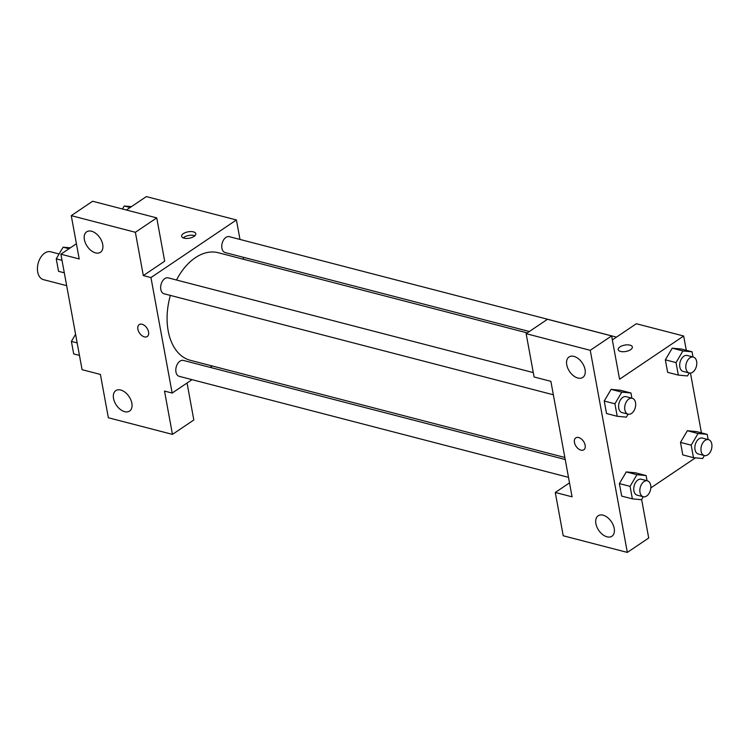 <?xml version="1.0" encoding="UTF-8"?>
<svg xmlns="http://www.w3.org/2000/svg" width="749" height="749" viewBox="0 0 749 749"><rect width="100%" height="100%" fill="white"/><g stroke="black" fill="none" stroke-linecap="round" stroke-linejoin="round"><path stroke-width="1.12" d="M59.105 253.977L50.67 251.786A14.381 9.222 104.5 0 0 44.743 253.078A14.381 9.222 104.5 0 0 37.45 267.805A14.381 9.222 104.5 0 0 43.442 279.639L66.661 285.659M187.044 383.011L193.822 419.974L172.457 434.383L108.352 417.745L100.403 374.434L82.081 369.688L60.894 254.201L76.417 243.743M126.431 210.02L146.355 196.594L236.412 219.963L239.989 239.437M212.285 365.989L210.207 367.394M192.016 379.659L172.148 393.056L164.508 391.072L172.457 434.383M120.701 390.014A12.33 7.659 -124 0 0 115.805 390.622A12.33 7.659 -124 0 0 116.338 405.125A12.33 7.659 -124 0 0 129.586 411.07A12.33 7.659 -124 0 0 130.822 399.844A12.33 7.659 -124 0 0 120.701 390.014M243.266 257.272L243.64 259.313M184.048 238.163A7.19 3.239 169.6 0 1 181.642 236.31A7.19 3.239 169.6 0 1 188.13 231.825A7.19 3.239 169.6 0 1 195.798 233.716A7.19 3.239 169.6 0 1 191.913 237.48A7.19 3.239 169.6 0 1 184.048 238.163M60.894 254.201L79.207 258.957L71.258 215.656L92.623 201.247L156.738 217.884L164.686 261.186L143.321 275.595L150.952 277.57L236.412 219.963M194.862 235.766A7.19 3.239 -10.4 0 0 183.243 237.901M91.565 231.235A12.33 7.659 -124 0 0 86.659 231.834A12.33 7.659 -124 0 0 87.202 246.337A12.33 7.659 -124 0 0 100.441 252.282A12.33 7.659 -124 0 0 101.686 241.056A12.33 7.659 -124 0 0 91.565 231.235M156.738 217.884L135.372 232.284L143.321 275.595M71.258 215.656L135.372 232.284M148.574 331.947A7.19 4.466 56 0 1 147.253 336.526A7.19 4.466 56 0 1 139.529 333.062A7.19 4.466 56 0 1 139.211 324.598A7.19 4.466 56 0 1 144.66 325.6A7.19 4.466 56 0 1 148.574 331.947M172.148 393.056L150.952 277.57M139.211 324.598A7.19 4.466 -124 0 0 139.529 333.052A7.19 4.466 -124 0 0 147.253 336.526M616.474 337.125L229.325 236.675A8.22 5.271 104.5 0 0 222.153 243.303A8.22 5.271 104.5 0 0 225.196 252.582L529.365 331.507M565.223 459.512L183.365 360.428A8.22 5.271 104.5 0 0 179.975 361.168A8.22 5.271 104.5 0 0 175.809 369.585A8.22 5.271 104.5 0 0 179.236 376.344L568.5 477.347M533.279 372.59L168.216 277.86A8.22 5.271 104.5 0 0 164.827 278.6A8.22 5.271 104.5 0 0 160.661 287.017A8.22 5.271 104.5 0 0 164.087 293.777L553.342 394.779M527.277 332.912L218.24 252.722A55.566 35.624 104.5 0 0 195.33 257.712A55.566 35.624 104.5 0 0 176.483 280.014M170.379 295.406A55.566 35.624 104.5 0 0 190.321 360.297L564.849 457.47M550.88 381.344L572.067 496.821L555.281 492.468L563.229 535.769L627.334 552.406L590.249 350.317L526.135 333.679L534.084 376.99L550.88 381.344M612.345 339.906L636.341 323.727L683.659 336.011L686.281 350.298M578.631 437.519A7.19 4.466 56 0 1 584.538 443.258A7.19 4.466 56 0 1 583.808 449.803A7.19 4.466 56 0 1 576.084 446.329A7.19 4.466 56 0 1 575.775 437.875A7.19 4.466 56 0 1 578.631 437.519M603.057 515.172A12.33 7.659 56 0 1 613.178 525.002A12.33 7.659 56 0 1 611.942 536.228A12.33 7.659 56 0 1 598.694 530.283A12.33 7.659 56 0 1 598.151 515.78A12.33 7.659 56 0 1 603.057 515.172M573.921 356.393A12.33 7.659 56 0 1 584.042 366.214A12.33 7.659 56 0 1 582.797 377.44A12.33 7.659 56 0 1 569.558 371.495A12.33 7.659 56 0 1 569.015 356.992A12.33 7.659 56 0 1 573.921 356.393M575.775 437.875A7.19 4.466 -124 0 0 576.093 446.329A7.19 4.466 -124 0 0 583.817 449.803M526.135 333.679L547.5 319.28L611.615 335.917L619.563 379.219L683.659 336.011M611.615 335.917L590.249 350.317M627.334 552.406L648.709 538.007L641.64 499.517M569.512 482.871L555.281 492.468M643.269 496.746L641.528 499.714L632.371 498.862L621.679 496.091L619.386 483.582L626.248 471.926L635.414 472.788L646.097 475.559L647.052 480.746M708.517 439.644L702.403 438.062A8.22 5.271 104.5 0 0 699.014 438.802A8.22 5.271 104.5 0 0 694.857 447.209A8.22 5.271 104.5 0 0 698.274 453.969L704.388 455.561A8.22 5.271 104.5 0 0 711.55 448.923A8.22 5.271 104.5 0 0 708.517 439.644A8.22 5.271 104.5 0 0 705.127 440.384A8.22 5.271 104.5 0 0 700.961 448.801A8.22 5.271 104.5 0 0 704.388 455.561L702.637 458.519L693.48 457.667L682.788 454.896L680.495 442.397L687.357 430.731L696.523 431.593L707.206 434.364L708.161 439.551M693.359 357.076L687.254 355.494A8.22 5.271 104.5 0 0 683.865 356.234A8.22 5.271 104.5 0 0 679.699 364.641A8.22 5.271 104.5 0 0 683.125 371.401L689.23 372.993A8.22 5.271 104.5 0 0 696.392 366.355A8.22 5.271 104.5 0 0 693.359 357.076A8.22 5.271 104.5 0 0 689.969 357.816A8.22 5.271 104.5 0 0 685.803 366.233A8.22 5.271 104.5 0 0 689.23 372.993L687.479 375.951L678.322 375.099L667.64 372.328L665.346 359.829L672.199 348.163M632.25 398.271L626.145 396.68A8.22 5.271 104.5 0 0 622.756 397.419A8.22 5.271 104.5 0 0 618.59 405.836A8.22 5.271 104.5 0 0 622.016 412.596L628.121 414.178A8.22 5.271 104.5 0 0 635.283 407.55A8.22 5.271 104.5 0 0 632.25 398.271A8.22 5.271 104.5 0 0 628.86 399.011A8.22 5.271 104.5 0 0 624.694 407.419A8.22 5.271 104.5 0 0 628.121 414.178L626.37 417.146L617.213 416.294L606.531 413.523L604.237 401.015L611.09 389.358M695.428 457.845L650.806 487.927M690.466 373.077L701.439 432.866M620.603 351.44A7.19 3.239 169.6 0 1 618.206 349.586A7.19 3.239 169.6 0 1 624.694 345.102A7.19 3.239 169.6 0 1 632.353 346.993A7.19 3.239 169.6 0 1 628.477 350.757A7.19 3.239 169.6 0 1 620.603 351.44M632.353 346.993A7.19 3.239 -10.4 0 0 624.694 345.102A7.19 3.239 -10.4 0 0 618.206 349.586M678.322 375.099L676.029 362.6L682.891 350.944L692.057 351.796L693.003 356.983M667.64 372.328L665.346 359.829L672.209 348.173L681.365 349.025L692.057 351.796M676.029 362.6L665.346 359.829M682.891 350.944L672.209 348.173M693.48 457.667L691.187 445.168L698.049 433.512L707.206 434.364M682.788 454.896L680.495 442.397L687.367 430.741L698.049 433.512M691.187 445.168L680.495 442.397M617.213 416.294L614.92 403.795L621.782 392.139L630.948 392.991L631.894 398.178M606.531 413.523L604.237 401.015L611.1 389.368L620.256 390.22L630.948 392.991M614.92 403.795L604.237 401.015M621.782 392.139L611.1 389.368M632.371 498.862L630.078 486.363L636.94 474.707L646.097 475.559M647.408 480.839L641.303 479.257A8.22 5.271 104.5 0 0 637.914 479.987A8.22 5.271 104.5 0 0 633.748 488.404A8.22 5.271 104.5 0 0 637.174 495.164L643.279 496.746A8.22 5.271 104.5 0 0 650.441 490.118A8.22 5.271 104.5 0 0 647.408 480.839A8.22 5.271 104.5 0 0 644.018 481.579A8.22 5.271 104.5 0 0 639.852 489.986A8.22 5.271 104.5 0 0 643.279 496.746M621.679 496.091L619.386 483.582L626.258 471.936L636.94 474.707M630.078 486.363L619.386 483.582M122.452 208.99L124.222 205.984L131.431 206.658M130.139 207.52L124.222 205.984M64.311 272.823L58.534 271.335L56.241 258.826L63.113 247.179L70.322 247.844M62.017 260.324L56.241 258.826M69.03 248.715L63.113 247.179M79.46 355.401L73.692 353.903L71.398 341.394L75.583 334.288M77.166 342.892L71.398 341.394"/></g></svg>
